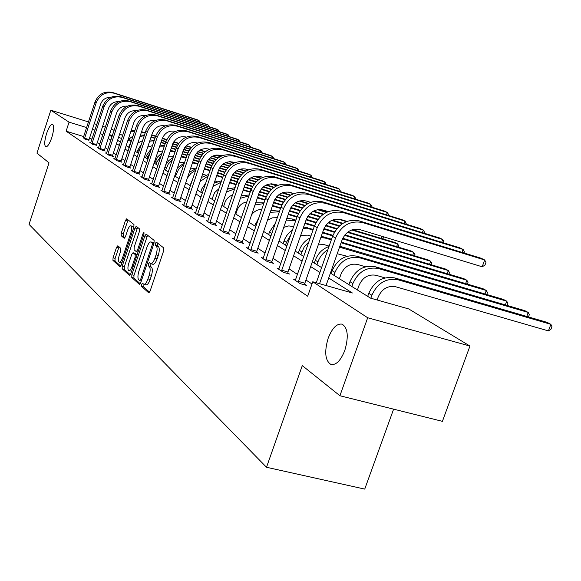 <?xml version="1.0" encoding="UTF-8"?>
<svg xmlns="http://www.w3.org/2000/svg" width="581" height="581" viewBox="0 0 581 581"><rect width="100%" height="100%" fill="white"/><g stroke="black" fill="none" stroke-linecap="round" stroke-linejoin="round"><path stroke-width="0.87" d="M141.575 284.37L141.517 286.324L148.627 292.78L150.065 291.161L163.675 250.745L163.726 247.934L156.362 242.139L155.367 243.316L155.316 245.24L156.26 245.988C157.444 247.477 157.378 250.433 156.057 254.87L154.931 258.211C153.537 262.002 152.128 263.825 150.697 263.687L149.375 262.685L148.46 263.876L148.409 265.822L149.332 266.606C150.494 268.146 150.421 271.131 149.106 275.554L147.981 278.887C146.608 282.62 145.221 284.414 143.812 284.269L142.483 283.201L141.575 284.37M144.023 284.327L143.696 286.912L149.578 292.228M157.814 243.279L157.495 245.85L158.439 246.598L156.26 245.988M150.951 263.759L150.588 266.418L151.51 267.202L149.332 266.606M51.818 137.494C53.968 130.093 54.207 125.692 52.537 124.29C50.7 124.341 48.702 127.471 46.545 133.659C44.403 141.009 44.163 145.403 45.826 146.84C47.642 146.826 49.639 143.703 51.818 137.494M344.823 350.394C348.789 336.624 347.874 327.873 342.071 324.14C336.813 323.363 332.179 328.076 328.156 338.28C324.205 351.854 325.12 360.576 330.887 364.454C336.072 365.34 340.72 360.656 344.823 350.394M117.805 245.778L116.527 247.339L113.048 257.79L112.939 260.382L119.991 266.752L121.197 265.139L133.877 227.12L133.964 224.513L126.687 218.805L125.467 220.46L121.255 233.134L121.153 235.704L124.247 238.268L125.46 236.627L127.573 230.287C128.67 227.258 129.766 225.784 130.863 225.849C131.967 226.713 131.96 229.074 130.841 232.93L122.511 257.913C121.429 260.898 120.354 262.343 119.287 262.249C118.183 261.356 118.19 258.966 119.316 255.088L120.688 250.963L120.79 248.356L117.805 245.778M330.415 273.106L370.525 298.133L408.741 308.954L469.956 346.051L442.41 421.348L339.914 395.748L302.287 365.616L266.512 467.269L29.05 224.397L49.029 162.833L36.952 153.159L50.837 110.216L88.494 121.93M339.914 395.748L367.686 317.756L312.76 281.77L352.376 292.991L328.693 278.001M83.715 136.571L66.125 131.175L307.683 296.252L312.76 281.77M66.125 131.175L69.059 122.148L50.837 110.216M131.851 274.74L131.764 277.471L139.338 284.349L140.733 282.744L154.038 243.105L154.103 240.36L146.165 234.136L144.872 235.842L131.851 274.74L133.986 275.321L133.899 278.045L140.253 283.797M129.41 275.329L122.155 268.749L122.25 266.091L134.966 227.984L136.215 226.307L139.484 228.856L139.404 231.507L134.182 247.136L134.095 249.801L136.303 251.631L137.566 249.961L143.049 233.577L143.95 232.385L143.957 234.288L130.754 273.753L129.657 275.401M266.512 467.269L364.737 489.1L393.606 409.162M311.982 283.978L305.962 280.013M297.53 274.45L289.047 268.865M280.884 263.476L273.026 258.298M265.11 253.076L257.826 248.276M250.142 243.207L243.381 238.755M235.922 233.831L229.648 229.691M222.392 224.912L216.56 221.07M209.509 216.415L204.084 212.842M197.22 208.318L192.173 204.991M185.484 200.583L180.793 197.489M174.271 193.19L169.906 190.314M163.551 186.116L159.484 183.436M153.282 179.347L149.499 176.856M143.434 172.862L139.912 170.538M133.993 166.631L130.718 164.474M124.93 160.661L121.879 158.642M116.222 154.916L113.382 153.043M107.848 149.39L105.205 147.654M99.787 144.081L97.332 142.461M91.98 139.099L89.452 138.329M295.642 279.766L293.536 279.17L300.116 283.593L306.492 285.387L304.684 284.182M279.04 268.676L277.05 268.11L283.281 272.293L289.52 274.058L287.806 272.917M263.309 258.16L261.428 257.623L267.34 261.588L273.44 263.331L271.814 262.249M248.385 248.181L246.605 247.673L252.219 251.435L258.189 253.149L256.649 252.125M234.208 238.704L232.523 238.217L237.854 241.798L243.7 243.483L242.233 242.509M220.722 229.684L219.117 229.219L224.193 232.625L229.923 234.288L228.529 233.359M207.875 221.092L206.349 220.649L211.186 223.896L216.8 225.53L215.471 224.644M195.623 212.9L194.17 212.472L198.789 215.573L204.287 217.185L203.016 216.335M183.923 205.071L182.543 204.665L186.951 207.628L192.347 209.218L191.134 208.405M172.746 197.598L171.424 197.206L175.644 200.038L180.938 201.6L179.776 200.83M162.055 190.445L160.792 190.067L164.83 192.776L170.022 194.323L168.918 193.582M151.823 183.589L150.61 183.233L154.473 185.826L159.579 187.351L158.519 186.639M142.004 177.023L140.849 176.682L144.56 179.166L149.564 180.669L148.547 179.987M132.591 170.727L131.488 170.393L135.046 172.782L139.963 174.256L138.99 173.61M123.557 164.677L122.497 164.358L125.91 166.653L130.747 168.105L129.81 167.481M114.878 158.867L113.854 158.555L117.137 160.763L121.887 162.201L120.986 161.598M106.526 153.275L105.546 152.977L108.705 155.098L113.375 156.514L112.511 155.94M98.494 147.901L97.55 147.61L100.586 149.651L105.183 151.053L104.348 150.494M90.752 142.715L89.844 142.439L92.778 144.408L96.49 145.25M83.294 137.726L85.247 139.353L88.915 140.195M469.956 346.051L367.686 317.756M94.238 123.717L96.758 124.501M102.619 126.331L105.335 127.174M111.327 129.04L114.101 130.391M119.722 133.797L122.613 135.547M128.539 139.135L131.459 140.907M109.315 135.155L111.98 136.826M117.58 140.311L120.449 142.105M126.164 145.671L129.251 147.596M135.097 151.249L138.416 153.319M144.4 157.052L147.959 159.274M154.081 163.094L157.909 165.476M164.183 169.391L168.294 171.954M174.721 175.963L179.137 178.723M185.724 182.833L190.474 185.797M197.235 190.016L202.333 193.197M209.276 197.525L214.759 200.946M221.891 205.398L227.788 209.08M235.123 213.655L241.471 217.614M249.024 222.32L255.858 226.59M263.629 231.434L271 236.031M279.003 241.028L286.956 245.988M295.213 251.145L303.798 256.497M312.324 261.82L321.598 267.601M131.139 141.357L127.922 140.362M121.661 138.423L118.524 137.45M112.402 135.555L109.475 134.654M94.906 130.144L92.386 129.367M86.649 127.588L69.059 122.148M319.906 272.438L310.661 266.585M302.156 261.196L293.601 255.785M285.365 250.571L277.442 245.552M269.453 240.498L262.111 235.842M254.362 230.94L247.542 226.626M240.018 221.862L233.693 217.853M226.379 213.22L220.497 209.501M213.387 204.999L207.918 201.534M200.997 197.155L195.906 193.931M189.166 189.667L184.438 186.668M177.866 182.507L173.458 179.718M167.052 175.665L162.956 173.065M156.696 169.107L152.883 166.696M146.775 162.825L143.224 160.581M137.261 156.805L133.95 154.706M128.118 151.016L125.046 149.07M119.345 145.461L116.476 143.645M110.898 140.115L108.233 138.431M102.779 134.974L100.302 133.405M143.921 284.298L145.991 284.857C147.407 285.002 148.801 283.208 150.174 279.476L147.981 278.887M151.51 267.202C152.68 268.742 152.607 271.726 151.292 276.149L150.174 279.476M150.784 263.716L152.876 264.29C154.314 264.428 155.73 262.605 157.124 258.814L154.931 258.211M158.439 246.598C159.63 248.087 159.564 251.05 158.25 255.48L157.124 258.814M147.581 235.232L133.986 275.321M139.651 280.63L140.624 279.512L152.28 244.775L152.324 242.858L151.06 241.928C149.644 241.812 148.242 243.635 146.87 247.39L138.968 270.957C137.682 275.292 137.588 278.234 138.706 279.781L139.651 280.63M151.06 241.928L154.038 243.112M130.289 274.777L124.254 269.315L122.155 268.749M137.617 227.389L124.349 266.657L124.254 269.315M128.779 263.309C127.631 267.275 127.638 269.722 128.793 270.652C129.904 270.753 131.008 269.286 132.119 266.251L135.119 257.281L135.206 254.587L133.005 252.742L131.756 254.398L128.779 263.309M128.866 270.673L131.633 271.116M134.988 253.316L137.043 254.936M119.287 262.249L121.995 262.735M133.688 227.679L132.94 226.445L130.863 225.849M128.067 219.879L123.31 233.715L123.216 236.285L124.959 237.738M119.054 246.86L115.111 258.356L115.002 260.949L120.746 266.149M377.127 299.999L378.18 297.036C381.957 288.83 387.774 285.402 395.646 286.745L548.428 330.909L550.875 324.336L398.13 279.817C386.307 277.762 377.563 282.903 371.891 295.242L370.831 298.22M548.428 330.909L550.977 329.195L551.95 326.573L550.875 324.336L547.164 322.39L394.913 277.965C383.133 275.917 374.425 281.037 368.775 293.325L367.693 296.361M326.043 285.54L342.064 239.975C345.891 231.579 351.868 228.137 359.98 229.648L482.186 266.781L484.67 259.968L362.486 222.545C350.307 220.243 341.33 225.406 335.571 238.036L319.543 283.695M482.186 266.781L484.953 265.154L485.941 262.43L484.67 259.968L481.133 258.247L359.37 220.918C347.235 218.63 338.295 223.765 332.564 236.336L316.282 282.773M357.424 289.955L359.08 285.278C362.74 277.29 368.419 273.963 376.125 275.307L385.043 277.9M526.756 316.442L528.231 312.455L524.708 310.61L375.479 266.802C363.96 264.776 355.456 269.737 349.98 281.698L348.934 284.654M528.485 316.943L529.335 314.662L528.231 312.455L378.522 268.553C366.96 266.519 358.426 271.509 352.921 283.513L351.868 286.491M339.391 278.706L340.996 274.145C344.555 266.367 350.096 263.142 357.635 264.464L365.551 266.788M505.354 304.931L506.734 301.176L503.393 299.418L357.075 256.236C345.797 254.224 337.503 259.039 332.179 270.688L331.163 273.571M507.09 305.439L507.859 303.347L506.734 301.176L359.959 257.891C348.644 255.872 340.313 260.716 334.968 272.409L333.944 275.307M298.322 282.388L298.481 281.429L304.843 283.223L323.602 229.582C327.314 221.412 333.138 218.078 341.069 219.574L346.98 221.376M462.055 252.394L463.122 249.452L343.494 212.653C331.584 210.387 322.84 215.391 317.248 227.679L298.481 281.429M464.008 252.996L464.415 251.878L463.122 249.452L459.774 247.818L340.546 211.121C328.679 208.862 319.971 213.844 314.408 226.067L295.301 280.362M304.843 283.223L304.567 284.843M281.589 271.153L281.749 270.223L287.965 271.988L306.136 219.756C309.746 211.804 315.425 208.564 323.181 210.039L328.272 211.6M441.698 242.255L442.693 239.488L325.527 203.306C313.885 201.07 305.352 205.928 299.927 217.882L281.749 270.223M443.644 242.858L444 241.87L442.693 239.488L439.519 237.934L322.738 201.854C311.133 199.617 302.636 204.454 297.24 216.357L278.727 269.228M287.965 271.988L287.697 273.542M329.013 246.467C322.47 248.842 317.901 253.439 315.301 260.244L314.314 263.062M327.844 249.786C323.167 252.604 319.87 256.635 317.945 261.886L316.957 264.711M337.227 253.744L347.111 256.257M485.004 293.993L486.304 290.449L487.444 292.599L486.747 294.509M339.849 246.271L483.123 288.779L486.304 290.449L339.522 247.201M310.298 237.854C305.047 240.498 301.372 244.652 299.273 250.331L298.314 253.076M308.91 241.827L304.146 247.085L300.827 254.645M318.519 244.122L323.45 244.434L329.136 246.112M465.635 283.593L466.855 280.245L468.01 282.359L467.378 284.109M341.308 242.124L463.827 278.655L466.855 280.245L341.076 242.778M331.323 239.866L325.643 238.174L320.835 237.491M331.555 239.219L321.264 236.264M292.49 230.032L289.389 232.509L286.782 235.559L284.777 239.045L283.107 243.592M290.747 235.051L286.426 242.386L285.489 245.08M300.718 235.334L307.625 235.152L310.9 236.133M447.174 273.687L448.321 270.521L449.491 272.605L448.91 274.21M342.775 238.261L445.431 269.003L448.321 270.521L342.507 238.849M332.71 235.922L322.455 232.85M313.028 230.025L309.753 229.045L303.1 228.478M332.949 235.312L322.673 232.24M313.239 229.415L303.623 226.975M265.728 260.506L265.887 259.605L271.973 261.341L289.599 210.445C293.1 202.696 298.649 199.552 306.231 201.011L310.588 202.348M422.372 232.64L423.309 230.025L308.511 194.446C297.116 192.238 288.786 196.959 283.521 208.601L265.887 259.605M424.319 233.235L424.624 232.371L423.309 230.025L420.288 228.551L305.867 193.074C294.516 190.866 286.215 195.565 280.972 207.163L263.019 258.69M271.973 261.341L271.712 262.837M250.687 250.411L250.847 249.532L256.802 251.246L273.905 201.614C277.311 194.061 282.729 191.004 290.159 192.442L293.848 193.582M403.998 223.503L404.877 221.034L292.366 186.043C281.219 183.865 273.077 188.455 267.957 199.799L250.847 249.532M405.937 224.099L406.206 223.336L404.877 221.034L402.008 219.633L289.861 184.736C278.742 182.565 270.637 187.126 265.539 198.433L248.116 248.683M256.802 251.246L256.548 252.684M236.402 240.817L236.554 239.968L242.386 241.652L259.003 193.226C262.321 185.862 267.616 182.884 274.886 184.3L277.972 185.259M386.518 214.81L387.345 212.472L277.035 178.062C266.113 175.912 258.16 180.371 253.178 191.447L236.554 239.968M388.442 215.413L388.682 214.745L387.345 212.472L384.615 211.143L274.646 176.82C263.767 174.678 255.843 179.115 250.883 190.14L233.954 239.176M242.386 241.652L242.139 243.032M222.814 231.696L222.966 230.868L228.674 232.523L244.833 185.245C248.058 178.062 253.236 175.164 260.361 176.566L262.895 177.35M369.857 206.538L370.634 204.323L262.452 170.473C251.755 168.352 243.976 172.695 239.125 183.494L222.966 230.868M371.775 207.134L371.978 206.56L370.634 204.323L368.034 203.052L260.179 169.289C249.518 167.175 241.769 171.497 236.939 182.26L220.482 230.134M228.674 232.523L228.435 233.86M209.872 223.01L210.017 222.196L215.616 223.838L231.34 177.648C234.484 170.632 239.546 167.815 246.526 169.194L248.566 169.826M353.96 198.644L354.7 196.545L248.559 163.239C238.072 161.148 230.468 165.382 225.74 175.927L210.017 222.196M355.87 199.239L354.7 196.545L352.217 195.332L246.395 162.114C235.944 160.029 228.362 164.241 223.656 174.75L207.649 221.521M215.616 223.838L215.384 225.116M197.525 214.723L197.678 213.931L203.168 215.544L218.471 170.407C221.535 163.551 226.488 160.799 233.337 162.164L234.927 162.658M338.781 191.113L339.486 189.115L235.312 156.347C225.036 154.285 217.592 158.41 212.987 168.715L197.678 213.931M340.677 191.708L339.486 189.115L337.111 187.961L233.25 155.272C223.002 153.217 215.587 157.32 210.997 167.589L195.412 213.307M203.168 215.544L202.936 216.786M185.753 206.821L185.898 206.044L191.28 207.635L206.19 163.493C209.182 156.79 214.033 154.11 220.751 155.454L221.92 155.824M324.278 183.916L324.939 182.02L222.676 149.767C212.595 147.734 205.311 151.75 200.815 161.83L185.898 206.044M326.159 184.511L324.939 182.02L322.666 180.909L220.7 148.743C210.656 146.71 203.394 150.719 198.913 160.755L183.727 205.463M191.28 207.635L191.055 208.833M174.496 199.261L174.641 198.506L179.921 200.075L194.461 156.892C197.38 150.334 202.13 147.719 208.717 149.041L209.516 149.295M310.392 177.038L311.017 175.222L210.598 143.478C200.706 141.474 193.567 145.395 189.181 155.25L174.641 198.506M312.258 177.626L311.017 175.222L308.845 174.162L208.71 142.498C198.855 140.493 191.737 144.408 187.365 154.226L172.564 197.968M179.921 200.075L179.703 201.237M163.733 192.035L163.871 191.302L169.056 192.841L183.24 150.573C186.087 144.161 190.75 141.604 197.213 142.911L197.663 143.057M297.087 170.451L297.69 168.722L199.043 137.465C189.341 135.489 182.347 139.317 178.062 148.961L163.871 191.302M298.939 171.032L297.69 168.722L295.606 167.706L197.242 136.528C187.561 134.552 180.589 138.372 176.319 147.981L161.881 190.793M169.056 192.841L168.839 193.967M153.428 185.121L153.566 184.395L158.657 185.92L172.499 144.531C175.28 138.249 179.849 135.751 186.196 137.043L186.334 137.087M284.341 164.132L284.908 162.484L187.983 131.713C178.454 129.759 171.598 133.499 167.415 142.941L153.566 184.395M286.179 164.714L284.908 162.484L282.911 161.511L186.254 130.812C176.755 128.859 169.921 132.591 165.745 141.996L151.648 183.93M158.657 185.92L158.446 187.009M143.551 178.49L143.689 177.786L148.685 179.282L162.208 138.736C164.881 132.65 169.311 130.195 175.484 131.371M272.104 158.076L272.649 156.5L177.387 126.193C168.032 124.269 161.307 127.929 157.211 137.174L143.689 177.786M273.927 158.657L272.649 156.5L270.724 155.563L175.731 125.329C166.398 123.404 159.695 127.057 155.614 136.266L141.851 177.35M148.685 179.282L148.482 180.342M134.073 172.129L134.211 171.439L139.12 172.92L152.331 133.18C154.873 127.333 159.121 124.908 165.084 125.895M260.353 152.266L260.869 150.755L167.219 120.899C158.032 119.003 151.43 122.576 147.429 131.64L134.211 171.439M262.162 152.839L260.869 150.755L259.032 149.854L165.629 120.071C156.463 118.175 149.891 121.741 145.896 130.769L132.446 171.039M139.12 172.92L138.917 173.944M124.98 166.028L125.118 165.353L129.941 166.805L142.861 127.842C145.265 122.235 149.339 119.839 155.098 120.645M249.06 146.673L249.554 145.228L157.458 115.822C148.431 113.949 141.953 117.449 138.038 126.324L125.118 165.353M250.854 147.247L249.554 145.228L247.782 144.364L155.933 115.023C146.928 113.157 140.471 116.643 136.564 125.496L123.412 164.975M129.941 166.805L129.745 167.807M116.244 160.16L116.382 159.499L121.124 160.937L133.753 122.722C136.034 117.333 139.948 114.965 145.504 115.612M238.203 141.306L238.675 139.919L148.082 110.942C139.208 109.09 132.853 112.518 129.018 121.226L116.382 159.499M239.975 141.873L238.675 139.919L236.968 139.091L146.615 110.179C137.762 108.327 131.429 111.748 127.602 120.427L114.74 159.15M121.124 160.937L120.928 161.91M107.848 154.524L107.979 153.878L112.641 155.287L125.002 117.79C127.166 112.62 130.921 110.281 136.274 110.782M227.745 136.136L228.195 134.807L139.07 106.25C130.347 104.42 124.102 107.783 120.34 116.323L107.979 153.878M229.502 136.702L228.195 134.807L226.554 134.008L137.661 105.51C128.953 103.694 122.729 107.035 118.982 115.554L106.396 153.551M112.641 155.287L112.445 156.238M99.765 149.099L99.896 148.46L104.478 149.854L116.585 113.055C118.633 108.088 122.242 105.778 127.399 106.141M217.672 131.161L218.107 129.883L130.398 101.733C121.814 99.932 115.684 103.222 111.995 111.603L99.896 148.46M219.378 131.705L218.107 129.883L216.524 129.113L129.033 101.029C120.478 99.228 114.363 102.51 110.688 110.862L98.371 148.162M104.478 149.854L104.289 150.777M91.98 143.87L92.11 143.246L96.62 144.625L108.473 108.487C110.419 103.716 113.883 101.443 118.851 101.675M207.969 126.367L208.383 125.14L122.046 97.383C113.6 95.604 107.572 98.835 103.963 107.057L92.11 143.246M209.61 126.89L208.383 125.14L206.858 124.392L120.732 96.7C112.315 94.928 106.301 98.145 102.706 106.345L90.636 142.97M96.62 144.625L96.431 145.526M84.477 138.837L84.608 138.227L89.046 139.585L100.658 104.093C102.51 99.504 105.829 97.267 110.608 97.376M198.608 121.741L199 120.557L113.992 93.192C105.691 91.442 99.765 94.601 96.221 102.684L84.608 138.227M200.198 122.25L199 120.557L197.525 119.839L112.729 92.539C104.449 90.789 98.538 93.94 95.008 101.995L83.185 137.966M89.046 139.585L88.864 140.457M275.474 223.075L269.526 231.935L268.625 234.55M272.627 231.325L270.899 235.973M283.731 227.382L288.772 225.9L293.666 226.655M429.562 264.246L430.644 261.239L431.821 263.302L431.291 264.769M344.947 234.847L427.885 259.794L430.644 261.239L344.54 235.363M334.387 232.306L323.77 229.117M314.336 226.285L304.858 223.431M295.736 220.693L286.259 220.09M334.7 231.768L324.002 228.551M314.539 225.704L305.061 222.85M295.932 220.105L292.265 219.001L286.861 218.347M259.053 217.294L254.819 225.944M267.449 220.344L272.206 217.853L277.333 217.686M412.735 255.233L413.759 252.379L414.943 254.413L414.464 255.756M348.019 231.942L411.123 250.992L413.759 252.379L347.46 232.371M336.544 229.074L325.534 225.755M315.81 222.821L306.093 219.887M296.971 217.134L288.198 214.491M336.929 228.594L325.883 225.254M316.093 222.298L306.289 219.342M297.16 216.582L288.387 213.931M279.555 211.266L270.913 210.293M279.352 211.847L270.23 212.283M251.602 214.81C254.246 211.259 257.63 209.472 261.755 209.436M396.649 246.627L397.615 243.904L398.813 245.908L398.37 247.143M352.551 229.691L395.095 242.582L397.615 243.904L351.665 229.989M339.181 226.205L328.076 222.843M317.742 219.712L307.618 216.64M298.285 213.815L289.367 211.114M280.529 208.441L272.402 205.979M339.653 225.777L328.563 222.414M318.09 219.24L307.923 216.161M298.54 213.314L289.549 210.591M280.71 207.911L272.583 205.449M264.021 202.856L255.727 202.776M263.759 203.611L254.957 205.013M235.813 214.084L237.135 210.22C238.944 205.565 242.19 202.784 246.86 201.876M382.61 236.525L383.366 237.774L382.966 238.907M342.369 223.7L331.635 220.439M320.102 216.931L309.84 213.808M300.014 210.823L290.696 207.991M281.72 205.26L273.513 202.769M264.943 200.162L257.412 197.874M342.943 223.336L332.347 220.112M320.523 216.517L310.269 213.394M300.326 210.373L290.965 207.526M281.945 204.781L273.68 202.268M265.118 199.661L257.586 197.373M249.227 194.976L241.238 195.753M248.886 195.964L240.381 198.266M381.252 238.384L381.978 236.336M223.612 206.473L224.898 202.689C226.321 198.869 228.892 196.298 232.603 194.969M346.349 221.622L337.939 219.052M322.949 214.483L312.905 211.419M302.142 208.136L292.65 205.238M283.274 202.377L274.69 199.762M266.04 197.119L258.458 194.809M250.15 192.275L243.163 190.147M323.45 214.12L313.508 211.085M302.519 207.729L293.027 204.839M283.557 201.941L274.929 199.312M266.236 196.661L258.625 194.337M250.309 191.795L243.323 189.667M235.102 187.641L227.403 189.203M234.695 188.832L226.437 192.05M211.942 199.189L214.643 192.572L218.921 188.702M227.781 188.106L229.103 188.513M326.413 212.399L317.589 209.697M304.684 205.747L295.33 202.885M285.184 199.777L276.411 197.097M267.427 194.345L259.525 191.926M251.159 189.37L244.158 187.22M236.082 184.751L229.597 182.768M327.045 212.101L318.737 209.559M305.134 205.391L295.838 202.544M285.525 199.385L276.745 196.698M267.681 193.923L259.729 191.49M251.341 188.919L244.31 186.77M236.242 184.3L229.749 182.311M221.608 180.793L214.171 183.095M221.136 182.18L213.053 186.392M200.75 192.209L201.977 188.585L205.718 183.182M214.89 180.967L217.236 181.664M307.748 203.677L299.15 201.041M287.479 197.453L278.764 194.78M269.156 191.832L261.043 189.341M252.415 186.69L245.131 184.453M237.033 181.969L230.548 179.979M222.697 177.568L216.669 175.731M308.3 203.379L299.97 200.823M287.878 197.104L279.214 194.446M269.468 191.454L261.334 188.956M252.641 186.283L245.313 184.032M237.193 181.541L230.693 179.544M222.85 177.132L216.822 175.28M208.695 174.387L201.476 177.452M208.158 175.97L200.118 181.483M190.031 185.521L192.79 178.912M202.544 174.285L205.863 175.106M290.209 195.412L282.01 192.885M271.225 189.566L263.12 187.075M253.977 184.257L246.475 181.947M238.159 179.391L231.456 177.321M223.605 174.91L217.577 173.051M209.944 170.705L204.301 169.093M290.696 195.114L282.664 192.638M271.596 189.232L263.513 186.741M254.26 183.894L246.729 181.57M238.37 178.999L231.608 176.914M223.743 174.496L217.715 172.637M210.082 170.284L204.483 168.563L206.146 169.529M196.334 168.396L189.268 172.317M195.732 170.182L190.808 173.458L187.256 178.294M183.814 164.808L180.952 166.841L178.563 169.449L175.368 176.37M190.699 168.062L194.969 168.817M293.55 193.698L288.074 192.006M273.68 187.561L265.931 185.172M255.858 182.064L248.319 179.732M239.583 177.038L232.632 174.896M224.615 172.419L218.434 170.509M210.809 168.156L205.202 166.427M197.772 164.132L192.456 162.854M274.116 187.264L266.476 184.911M256.185 181.73L248.668 179.406M239.837 176.682L232.865 174.525M224.803 172.041L218.572 170.117M210.939 167.756L205.34 166.028M197.91 163.733L192.681 162.172M184.489 162.789L177.445 167.836M172.346 159.855L168.243 164.089L165.556 170.248M179.326 162.244L184.497 162.767M276.629 185.84L270.259 183.872M258.066 180.095L250.781 177.844M241.289 174.903L234.281 172.731M225.907 170.139L219.48 168.156M211.724 165.752L206.023 163.987M198.6 161.692L193.386 160.08M186.152 157.836L181.098 156.964M277.159 185.593L271.371 183.799M258.458 179.805L251.253 177.575M241.587 174.583L234.593 172.412M226.132 169.797L219.683 167.8M211.891 165.389L206.153 163.61M198.724 161.307L193.517 159.695M186.283 157.458L181.366 156.158M173.116 157.553L168.839 160.559L165.708 164.822M162.179 152.687L157.538 157.03L154.648 163.443M161.278 155.388L156.834 162.23L156.122 164.365M168.388 156.819L173.414 156.659M260.695 178.382L254.296 176.399M243.294 172.985L236.46 170.865M227.454 168.069L220.947 166.05M212.893 163.551L206.952 161.707M199.436 159.376L194.17 157.741M186.937 155.497L182.093 153.994M261.167 178.135L255.059 176.239M243.642 172.695L236.866 170.589M227.73 167.756L221.223 165.738M213.104 163.217L207.134 161.365M199.595 159.02L194.294 157.378M187.06 155.134L182.216 153.624M175.164 151.438L170.509 150.479M175.034 151.815L170.197 151.401M151.634 148.22L146.318 155.73L145.628 157.814M150.523 151.568L147.051 158.7M157.85 151.786L162.76 150.944M245.654 171.286L239.437 169.354M229.284 166.195L222.886 164.205M214.316 161.54L208.267 159.659M200.503 157.24L195.005 155.534M187.714 153.268L182.848 151.75M175.796 149.557L171.286 148.155M246.075 171.039L240.04 169.158M229.604 165.912L223.249 163.936M214.563 161.235L208.514 159.354M200.699 156.921L195.172 155.2M187.859 152.926L182.964 151.401M175.912 149.208L171.402 147.806M164.525 145.664L160.08 145.105M164.365 146.136L159.739 146.143M141.437 144.211L137.624 150.356L136.949 152.396M139.694 149.455L138.314 153.253M147.69 147.153L152.505 145.62M248.508 169.848L245.632 168.955M231.42 164.525L225.472 162.665M215.979 159.71L210.002 157.843M201.803 155.287L196.182 153.537M188.687 151.205L183.603 149.615M176.522 147.407L172.005 145.998M165.127 143.856L160.93 142.548M231.797 164.278L225.973 162.462M216.27 159.434L210.322 157.582M202.028 154.996L196.407 153.239M188.861 150.886L183.749 149.295M176.653 147.08L172.114 145.664M165.236 143.522L161.046 142.214M154.314 140.188L150.058 140.014M154.11 140.784L149.68 141.161M131.473 140.892L128.583 147.182M137.835 142.991L142.621 140.653M233.961 163.079L229.517 161.692M217.926 158.068L212.276 156.304M203.328 153.507L197.743 151.764M189.878 149.302L184.664 147.676M177.408 145.41L172.71 143.943M165.817 141.793L161.62 140.479M154.909 138.38L151.009 137.167M234.419 162.869L230.621 161.685M218.26 157.821L212.704 156.086M203.597 153.239L198.034 151.503M190.081 149.019L184.86 147.385M177.568 145.105L172.84 143.63M165.934 141.466L161.729 140.159M155.018 138.06L151.118 136.84M144.487 135.024L140.42 135.191M144.248 135.729L140.006 136.441M128.169 139.614L133.078 136.027M220.206 156.63L215.529 155.163M205.1 151.895L199.762 150.225M191.272 147.574L186.065 145.94M178.498 143.572L173.654 142.054M166.624 139.854L162.288 138.496M155.57 136.39L151.67 135.17M145.119 133.122L141.488 131.981M220.613 156.42L216.248 155.054M205.413 151.656L200.14 150.007M191.519 147.305L186.327 145.678M178.687 143.289L173.835 141.771M166.769 139.556L162.404 138.191M155.679 136.085L151.772 134.857M145.221 132.809L141.59 131.669M135.024 130.144L131.146 130.616M134.763 130.957L130.696 131.974M143.696 286.912L141.517 286.324M157.495 245.85L155.316 245.24M150.588 266.418L148.409 265.822M151.292 276.149L149.106 275.554M158.25 255.48L156.057 254.87M147.008 236.445L144.872 235.842M133.899 278.045L131.764 277.471M141.292 281.073L139.832 280.681M141.72 279.802L140.624 279.512M153.369 245.088L152.28 244.775M153.965 243.323L152.324 242.858M153.515 242.698L151.35 242.088M124.349 266.657L122.25 266.091M137.058 228.58L134.966 227.984M138.002 252.074L136.433 251.646M138.612 250.251L137.566 249.961M144.073 233.867L143.049 233.577M133.165 266.541L132.119 266.251M136.165 257.572L135.119 257.281M137 255.088L135.206 254.587M135.213 253.381L133.093 252.793M123.513 258.189L122.511 257.913M131.843 233.213L130.841 232.93M123.216 236.285L121.153 235.704M123.31 233.715L121.255 233.134M127.529 221.041L125.467 220.46M115.002 260.949L112.939 260.382M115.111 258.356L113.048 257.79M118.582 247.913L116.527 247.339M371.891 295.242L368.775 293.325M398.13 279.817L394.913 277.965M335.571 238.036L332.564 236.336M362.486 222.545L359.37 220.918M352.921 283.513L349.98 281.698M378.522 268.553L375.479 266.802M334.968 272.409L332.179 270.688M359.959 257.891L357.075 256.236M317.248 227.679L314.408 226.067M343.494 212.653L340.546 211.121M299.927 217.882L297.24 216.357M325.527 203.306L322.738 201.854M317.945 261.886L315.301 260.244M342.354 247.775L339.834 246.329M301.786 251.885L299.273 250.331M325.643 238.174L323.043 236.685M286.426 242.386L284.036 240.904M309.753 229.045L307.276 227.629M283.521 208.601L280.972 207.163M308.511 194.446L305.867 193.074M267.957 199.799L265.539 198.433M292.366 186.043L289.861 184.736M253.178 191.447L250.883 190.14M277.035 178.062L274.646 176.82M239.125 183.494L236.939 182.26M262.452 170.473L260.179 169.289M225.74 175.927L223.656 174.75M248.559 163.239L246.395 162.114M212.987 168.715L210.997 167.589M235.312 156.347L233.25 155.272M200.815 161.83L198.913 160.755M222.676 149.767L220.7 148.743M189.181 155.25L187.365 154.226M210.598 143.478L208.71 142.498M178.062 148.961L176.319 147.981M199.043 137.465L197.242 136.528M167.415 142.941L165.745 141.996M187.983 131.713L186.254 130.812M157.211 137.174L155.614 136.266M177.387 126.193L175.731 125.329M147.429 131.64L145.896 130.769M167.219 120.899L165.629 120.071M138.038 126.324L136.564 125.496M157.458 115.822L155.933 115.023M129.018 121.226L127.602 120.427M148.082 110.942L146.615 110.179M120.34 116.323L118.982 115.554M139.07 106.25L137.661 105.51M111.995 111.603L110.688 110.862M130.398 101.733L129.033 101.029M103.963 107.057L102.706 106.345M122.046 97.383L120.732 96.7M96.221 102.684L95.008 101.995M113.992 93.192L112.729 92.539M271.806 233.344L269.526 231.935M294.625 220.359L292.265 219.001M256.737 224.026L255.698 223.38M279.425 211.629L277.958 210.787M217.192 175.876L216.713 175.6M176.108 174.155L175.462 173.755M195.543 163.443L193.88 162.491M166.282 168.076L164.91 167.226M185.354 157.589L183.763 156.674M156.834 162.23L155.352 161.315M175.077 151.685L174.031 151.089M147.748 156.609L146.318 155.73M138.997 151.198L137.624 150.356M129.919 145.584L129.251 145.17M331.555 364.621L330.887 364.454M141.285 281.095L139.723 280.674M137.995 252.103L136.303 251.631M135.119 253.331L133.005 252.742"/></g></svg>
